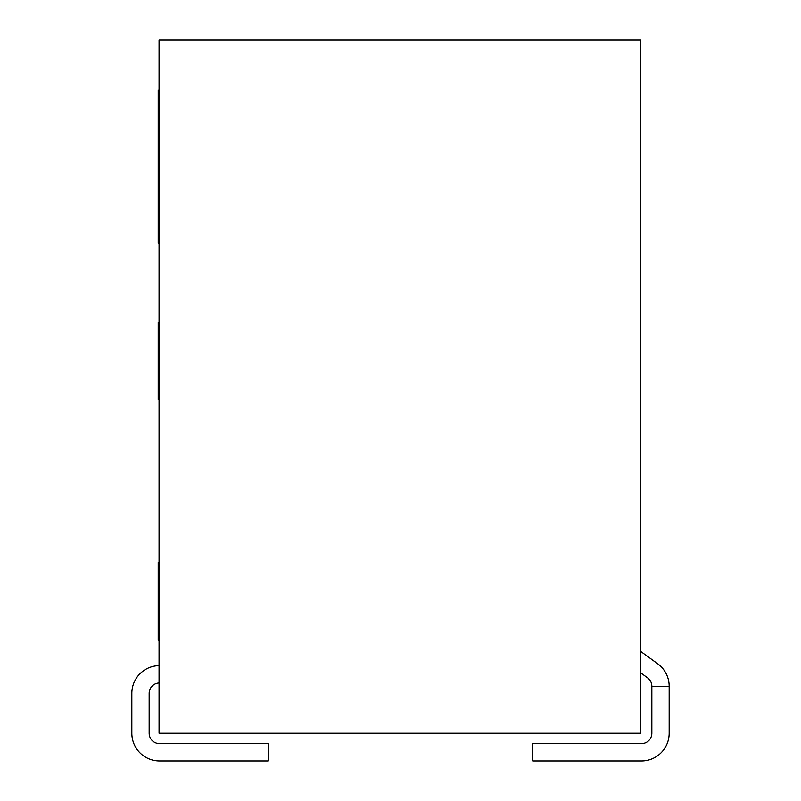 <?xml version="1.0" encoding="UTF-8"?>
<svg xmlns="http://www.w3.org/2000/svg" width="801" height="801" viewBox="0 0 801 801"><rect width="100%" height="100%" fill="white"/><g stroke="black" fill="none" stroke-linecap="round" stroke-linejoin="round"><path stroke-width="1.2" d="M640.82 40.05L640.82 733.225L159.059 733.225L159.059 40.05L640.82 40.05M159.059 665.641A27.725 27.725 0 0 0 131.825 693.366L131.825 733.225A27.725 27.725 0 0 0 159.559 760.95L268.285 760.95L268.285 743.618L159.559 743.618A10.393 10.393 0 0 1 149.156 733.225L149.156 693.366A10.393 10.393 0 0 1 159.059 682.983M669.175 686.247L651.844 686.247L651.844 733.225A10.393 10.393 0 0 1 641.441 743.618L532.725 743.618L532.725 760.95L641.441 760.95A27.725 27.725 0 0 0 669.175 733.225L669.175 686.247A27.725 27.725 0 0 0 657.741 663.819L640.82 651.523M651.844 686.247A10.393 10.393 0 0 0 647.558 677.836L640.82 672.94M159.059 243.003L158.197 243.003L158.197 90.203L159.059 90.203M158.197 126.127L159.059 126.127M158.197 167.119L159.059 167.119M159.059 399.339L158.197 399.339L158.197 322.413L159.059 322.413M159.059 591.629L158.197 591.629L158.197 637.756L159.059 637.756M159.059 582.257L158.197 582.257L158.197 564.094L159.059 564.094M158.197 582.257L158.197 591.629M158.197 213.747L159.059 213.747M158.197 201.421L159.059 201.421M159.059 640.339L158.197 640.339L158.197 637.756M158.197 564.094L158.197 562.482L159.059 562.482M158.197 639.408L159.059 639.408M159.059 324.065L158.197 324.065M159.059 397.727L158.197 397.727M158.197 95.689L159.059 95.689M158.197 110.338L159.059 110.338M158.197 120.07L159.059 120.07M158.197 143.98L159.059 143.98M158.197 160.601L159.059 160.601M158.197 192.43L159.059 192.43M158.197 168.6L159.059 168.6"/></g></svg>
